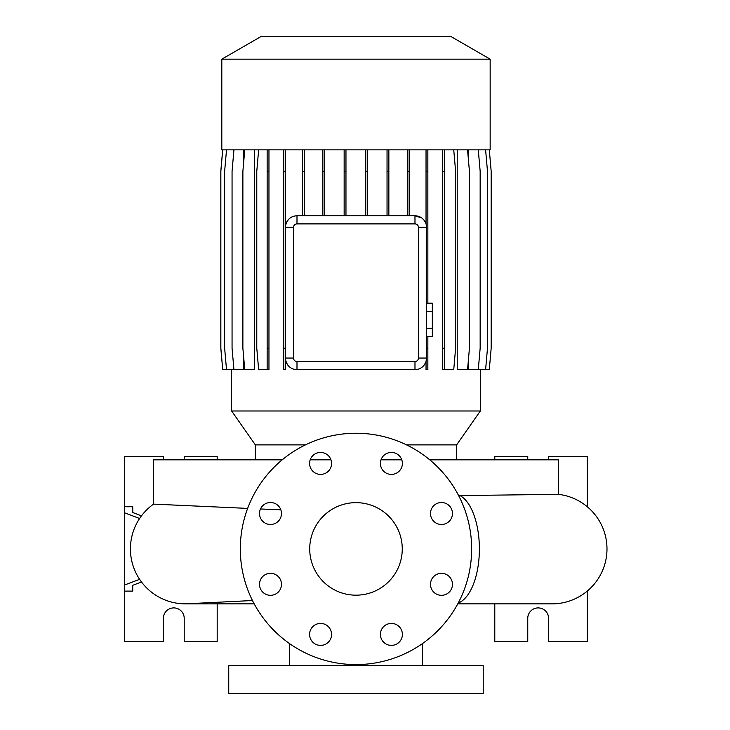 <?xml version="1.0" encoding="UTF-8"?>
<svg xmlns="http://www.w3.org/2000/svg" width="730" height="730" viewBox="0 0 730 730"><rect width="100%" height="100%" fill="white"/><g stroke="black" fill="none" stroke-linecap="round" stroke-linejoin="round"><path stroke-width="1.09" d="M355.984 502.651A46.264 46.264 0 0 0 309.721 548.914A46.264 46.264 0 0 0 355.984 595.178A46.264 46.264 0 0 0 402.257 548.914A46.264 46.264 0 0 0 355.984 502.651M320.57 452.436A10.986 10.986 0 0 0 309.584 463.422A10.986 10.986 0 0 0 320.57 474.409A10.986 10.986 0 0 0 331.566 463.422A10.986 10.986 0 0 0 320.57 452.436M270.492 502.514A10.986 10.986 0 0 0 259.506 513.5A10.986 10.986 0 0 0 270.492 524.487A10.986 10.986 0 0 0 281.479 513.5A10.986 10.986 0 0 0 270.492 502.514M270.492 573.333A10.986 10.986 0 0 0 259.506 584.328A10.986 10.986 0 0 0 270.492 595.315A10.986 10.986 0 0 0 281.479 584.328A10.986 10.986 0 0 0 270.492 573.333M320.57 623.42A10.986 10.986 0 0 0 309.584 634.406A10.986 10.986 0 0 0 320.57 645.393A10.986 10.986 0 0 0 331.566 634.406A10.986 10.986 0 0 0 320.57 623.42M391.399 623.42A10.986 10.986 0 0 0 380.412 634.406A10.986 10.986 0 0 0 391.399 645.393A10.986 10.986 0 0 0 402.385 634.406A10.986 10.986 0 0 0 391.399 623.42M441.477 573.333A10.986 10.986 0 0 0 430.49 584.328A10.986 10.986 0 0 0 441.477 595.315A10.986 10.986 0 0 0 452.463 584.328A10.986 10.986 0 0 0 441.477 573.333M441.477 502.514A10.986 10.986 0 0 0 430.49 513.5A10.986 10.986 0 0 0 441.477 524.487A10.986 10.986 0 0 0 452.463 513.5A10.986 10.986 0 0 0 441.477 502.514M391.399 452.436A10.986 10.986 0 0 0 380.412 463.422A10.986 10.986 0 0 0 391.399 474.409A10.986 10.986 0 0 0 402.385 463.422A10.986 10.986 0 0 0 391.399 452.436M280.858 509.85L260.491 508.956M247.643 508.399L153.565 504.12L153.565 459.845L282.182 459.845M483.223 665.742L228.745 665.742L228.745 693.5L483.223 693.5L483.223 665.742M289.472 643.55L289.472 665.742M422.497 643.55L422.497 665.742M458.632 495.588L558.404 494.338L558.404 459.845L429.787 459.845M401.792 459.845L381.005 459.845M330.964 459.845L310.186 459.845M490.158 59.176L450.894 36.5L261.075 36.5L221.811 59.176L221.811 149.86L490.158 149.86L490.158 59.176L221.811 59.176M480.34 369.626L480.34 410.99L456.615 444.88L406.546 444.88M305.423 444.88L255.354 444.88L231.629 410.99L480.34 410.99M255.354 444.88L255.354 459.845M456.615 444.88L456.615 459.845M139.612 579.328L124.647 584.986L124.647 641.451L163.392 641.451L163.392 618.319A10.412 10.412 0 0 1 173.804 607.908A10.412 10.412 0 0 1 184.215 618.319L184.215 641.451L217.184 641.451L217.184 603.856M494.785 603.856L494.785 641.451L527.754 641.451L527.754 618.319A10.412 10.412 0 0 1 538.165 607.908A10.412 10.412 0 0 1 548.577 618.319L548.577 641.451L587.322 641.451L587.322 591.035M355.984 664.583A115.669 115.669 0 0 0 471.653 548.914A115.669 115.669 0 0 0 355.984 433.246A115.669 115.669 0 0 0 240.316 548.914A115.669 115.669 0 0 0 355.984 664.583M231.629 369.626L231.629 410.99M478.287 149.86L480.158 171.285L480.158 348.201L478.287 369.626L468.268 369.626L468.268 361.514M468.268 157.972L468.268 149.86M467.556 149.86L469.427 171.285L469.427 348.201L467.556 369.626L457.217 369.626L457.217 149.86M421.666 217.923L414.978 215.788A11.57 11.57 0 0 1 426.539 227.349L426.539 358.056A11.57 11.57 0 0 1 414.978 369.626C420.234 369.499 423.92 366.77 426.037 361.432L426.037 369.626L427.853 369.626L427.853 348.201L426.539 348.201M285.576 359.908C287.301 366.195 291.106 369.435 296.991 369.626A11.57 11.57 0 0 1 285.43 358.056L285.43 227.349A11.57 11.57 0 0 1 296.991 215.788C291.115 215.98 287.31 219.219 285.576 225.506L285.576 171.285L283.76 171.285L283.76 369.626L285.576 369.626L285.43 358.056L293.524 358.056A3.467 3.467 0 0 0 296.991 361.523L414.978 361.523A3.467 3.467 0 0 0 418.445 358.056L418.445 227.349A3.467 3.467 0 0 0 414.978 223.882L296.991 223.882A3.467 3.467 0 0 0 293.524 227.349L293.524 358.056M244.76 149.86L242.88 171.285L242.88 348.201L244.76 369.626L254.496 369.626L254.496 149.86M233.938 149.86L232.058 171.285L232.058 348.201L233.938 369.626L243.565 369.626L243.565 355.975M243.565 163.502L243.565 149.86M552.044 603.856L457.774 603.856L552.044 603.856A54.942 54.942 0 0 0 606.895 552.099A54.942 54.942 0 0 0 558.404 494.338M187.136 603.829A54.942 54.942 0 0 1 185.393 603.856A54.942 54.942 -90 0 0 188.249 603.783A54.942 54.942 0 0 1 187.957 603.792M252.47 600.525L185.374 603.856A54.942 54.942 0 0 1 153.565 504.111A54.942 54.942 -90 0 0 185.374 603.856L254.195 603.856M424.303 220.506L422.396 218.48M296.991 223.882L296.991 215.788L414.978 215.788L414.978 223.882M418.445 358.056L426.539 358.056L426.037 361.432M527.754 459.845L527.754 456.378L494.785 456.378L494.785 459.845M587.322 506.793L587.322 456.378L548.577 456.378L548.577 459.845M132.741 585.296L132.741 591.099L132.741 585.296L141.501 581.992M132.741 512.524L132.741 506.73L132.741 512.524L141.501 515.836M124.647 584.986L124.647 456.378L163.392 456.378L163.392 459.845M217.184 459.845L217.184 456.378L184.215 456.378L184.215 459.845M132.741 506.73L124.647 506.73M132.741 591.099L124.647 591.099M139.612 518.501L124.647 512.843M414.978 361.523L414.978 369.626L296.991 369.626L296.991 361.523M426.539 311.546L432.324 311.546L432.324 303.196L426.539 303.196M432.324 311.546L432.324 328.235L426.539 328.235M432.324 328.235L432.324 336.585L426.539 336.585M268.959 149.86L268.959 369.626L258.648 369.626L256.777 348.201L256.777 171.285L258.648 149.86M267.143 149.86L267.143 369.626M268.959 171.285L267.143 171.285M268.959 348.201L267.143 348.201M388.853 149.86L388.853 171.285L387.037 171.285L387.037 215.788M388.853 171.285L388.853 215.788M387.037 149.86L387.037 171.285M285.576 149.86L285.576 171.285M283.76 149.86L283.76 171.285M285.43 348.201L283.76 348.201M345.965 149.86L345.965 171.285L344.149 171.285L344.149 215.788M345.965 171.285L345.965 215.788M344.149 149.86L344.149 171.285M222.723 149.86L220.852 171.285L220.852 348.201L222.723 369.626L233.938 369.626M367.573 149.86L367.573 171.285L365.757 171.285L365.757 215.788M367.573 171.285L367.573 215.788M365.757 149.86L365.757 171.285M442.59 149.86L442.59 369.626L453.741 369.626L455.611 348.201L455.611 171.285L453.741 149.86M444.406 149.86L444.406 171.285L442.59 171.285M444.406 171.285L444.406 348.201L442.59 348.201M444.406 348.201L444.406 369.626M489.301 149.86L491.171 171.285L491.171 348.201L489.301 369.626L478.287 369.626M427.853 149.86L427.853 303.196M427.853 336.585L427.853 348.201M426.037 149.86L426.037 223.973M427.853 171.285L426.037 171.285M226.519 149.86L224.639 171.285L224.639 348.201L226.519 369.626M324.668 149.86L324.668 171.285L322.852 171.285L322.852 215.788M324.668 171.285L324.668 215.788M322.852 149.86L322.852 171.285M485.605 149.86L487.485 171.285L487.485 348.201L485.605 369.626M409.147 149.86L409.147 171.285L407.331 171.285L407.331 215.788M409.147 171.285L409.147 215.788M407.331 149.86L407.331 171.285M222.677 149.86L220.798 171.285L220.798 348.201L222.723 369.626M304.337 149.86L304.337 171.285L302.521 171.285L302.521 215.788M304.337 171.285L304.337 215.788M302.521 149.86L302.521 171.285M458.203 603.053A54.942 25.523 -90 0 0 479.382 548.914A54.942 25.523 -90 0 0 459.973 495.57M293.524 227.349L285.43 227.349M418.445 227.349L426.539 227.349"/></g></svg>
